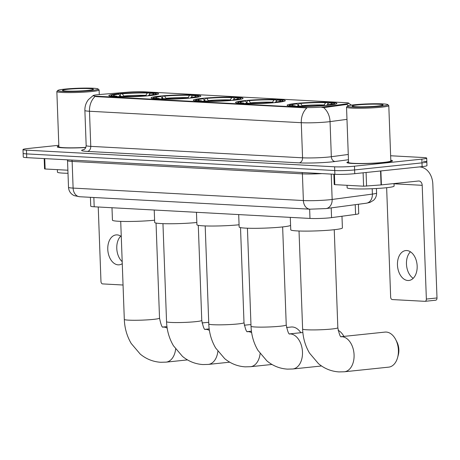 <?xml version="1.0" encoding="UTF-8"?>
<svg xmlns="http://www.w3.org/2000/svg" width="460" height="460" viewBox="0 0 460 460"><rect width="100%" height="100%" fill="white"/><g stroke="black" fill="none" stroke-linecap="round" stroke-linejoin="round"><path stroke-width="0.69" d="M150.023 95.599A24.903 1.955 -2.1 0 0 158.591 93.805A24.903 1.955 -2.1 0 0 144.003 92.558A24.903 1.955 -2.1 0 0 117.392 93.834A24.903 1.955 -2.1 0 0 108.819 95.628A24.903 1.955 -2.1 0 0 123.412 96.87A24.903 1.955 -2.1 0 0 150.023 95.599M276.73 102.448A24.903 1.955 -2.1 0 0 285.303 100.654A24.903 1.955 -2.1 0 0 270.71 99.406A24.903 1.955 -2.1 0 0 244.099 100.682A24.903 1.955 -2.1 0 0 235.526 102.476A24.903 1.955 -2.1 0 0 250.119 103.718A24.903 1.955 -2.1 0 0 276.73 102.448M234.496 100.165A24.903 1.955 -2.1 0 0 243.064 98.371A24.903 1.955 -2.1 0 0 228.47 97.123A24.903 1.955 -2.1 0 0 201.865 98.4A24.903 1.955 -2.1 0 0 193.292 100.194A24.903 1.955 -2.1 0 0 207.886 101.436A24.903 1.955 -2.1 0 0 234.496 100.165M192.257 97.882A24.903 1.955 -2.1 0 0 200.83 96.088A24.903 1.955 -2.1 0 0 186.237 94.84A24.903 1.955 -2.1 0 0 159.626 96.117A24.903 1.955 -2.1 0 0 151.052 97.911A24.903 1.955 -2.1 0 0 165.646 99.153A24.903 1.955 -2.1 0 0 192.257 97.882M328.325 105.236A24.903 1.955 -2.1 0 0 336.898 103.442A24.903 1.955 -2.1 0 0 322.305 102.195A24.903 1.955 -2.1 0 0 295.694 103.471A24.903 1.955 -2.1 0 0 287.12 105.265A24.903 1.955 -2.1 0 0 301.714 106.507A24.903 1.955 -2.1 0 0 328.325 105.236M358.386 204.269L358.731 213.607A14.099 1.104 177.9 0 1 355.586 214.417L331.562 217.626A14.099 1.104 177.9 0 1 329.854 217.827A14.099 1.104 177.9 0 1 309.983 218.437L94.191 206.776A14.099 1.104 177.9 0 1 90.741 206.178L90.419 197.317M323.426 106.938A12.684 0.995 -2.1 0 0 324.961 106.76L345.983 103.954A12.684 0.995 -2.1 0 0 348.812 103.224A12.684 0.995 -2.1 0 0 345.707 102.683L143.974 91.781A12.684 0.995 -2.1 0 0 127.874 92.167L99.256 94.559A12.684 0.995 -2.1 0 0 93.104 95.64A12.684 0.995 -2.1 0 0 96.209 96.18L305.543 107.49A12.684 0.995 -2.1 0 0 323.426 106.938M348.536 161.77A22.787 1.788 -2.1 0 0 346.915 162.501A22.787 1.788 -2.1 0 0 360.272 163.633A22.787 1.788 -2.1 0 0 384.623 162.472A22.787 1.788 -2.1 0 0 392.466 160.827A22.787 1.788 -2.1 0 0 390.799 160.224M346.978 119.358L330.05 121.612A18.797 1.472 177.9 0 1 327.773 121.883A18.797 1.472 177.9 0 1 301.277 122.699A16.445 12.408 -86.9 0 1 306.895 107.922L96.221 96.64L93.104 95.64M348.358 105.719A16.445 12.707 -97.6 0 0 346.955 104.426L324.99 107.439L321.931 107.462M58.822 145.291L27.853 148.534A14.099 1.104 -2.1 0 0 23 149.552L23.138 153.295A14.099 1.104 -2.1 0 0 26.588 153.893L334.742 170.545A14.099 1.104 -2.1 0 0 354.614 169.93L421.981 162.88A14.099 1.104 -2.1 0 0 426.834 161.868A14.099 1.104 -2.1 0 0 423.384 161.27M58.851 146.113A22.787 1.788 -2.1 0 0 57.236 146.843A22.787 1.788 -2.1 0 0 85.801 147.528M23 149.552A14.099 1.104 -2.1 0 0 26.45 150.144L334.604 166.802A14.099 1.104 -2.1 0 0 354.476 166.186L421.849 159.137A14.099 1.104 -2.1 0 0 426.696 158.119A14.099 1.104 -2.1 0 0 423.246 157.527L390.632 155.762M422.119 166.629A14.099 1.104 -2.1 0 0 426.972 165.611L426.834 161.868A14.099 1.104 -2.1 0 1 421.981 162.88L354.614 169.93A14.099 1.104 -2.1 0 1 334.742 170.545L26.588 153.893A14.099 1.104 -2.1 0 1 23.138 153.295L23.276 157.038A14.099 1.104 -2.1 0 0 26.726 157.636L334.88 174.294A14.099 1.104 -2.1 0 0 354.752 173.679L422.119 166.629L421.849 159.137M407.865 280.502A15.036 9.792 -96 0 0 408.877 280.479A15.036 9.792 -96 0 0 417.122 265.282A15.036 9.792 -96 0 0 406.766 250.545A15.036 9.792 -96 0 0 405.749 250.568A15.036 9.792 -96 0 0 397.503 265.771A15.036 9.792 -96 0 0 407.865 280.502M334.431 174.265L334.811 184.644L363.596 186.202L363.107 172.805M419.405 166.911A18.797 14.185 -86.9 0 1 419.658 166.922A18.797 14.185 -86.9 0 1 432.831 184.207L437 297.959A2.352 1.529 84 0 1 435.706 300.213A2.352 1.529 84 0 1 435.545 300.213M386.641 187.709L390.655 297.143A2.352 1.529 -96 0 0 392.276 299.563L424.908 301.329A2.352 1.529 -96 0 0 425.069 301.323A2.352 1.529 -96 0 0 426.362 299.069L422.194 185.317A4.698 3.548 93.1 0 0 418.899 180.998A4.698 3.548 93.1 0 0 418.473 181.01L381.07 184.92L363.596 186.202M334.811 184.644L334.236 184.546L333.862 174.236M413.201 278.317A15.036 9.792 84 0 1 406.571 265.604A15.036 9.792 84 0 1 410.423 251.792M354.395 104.776A20.205 1.587 -2.1 0 0 347.495 106.105A20.205 1.587 -2.1 0 0 358.558 107.237A20.205 1.587 -2.1 0 0 380.868 106.202A20.205 1.587 -2.1 0 0 387.757 104.627A20.205 1.587 -2.1 0 0 375.251 103.741A20.205 1.587 -2.1 0 0 354.395 104.776M347.495 106.105L346.593 107.065A21.143 1.662 -2.1 0 0 346.535 107.203A21.143 1.662 -2.1 0 0 358.926 108.255A21.143 1.662 -2.1 0 0 381.518 107.174A21.143 1.662 -2.1 0 0 388.798 105.65A21.143 1.662 -2.1 0 0 388.723 105.524L387.757 104.627M346.535 107.203L348.559 162.438A21.143 1.662 -2.1 0 0 360.95 163.495A21.143 1.662 -2.1 0 0 383.542 162.414A21.143 1.662 -2.1 0 0 390.822 160.891L388.798 105.65M348.536 161.822A22.551 1.771 -2.1 0 0 347.15 162.489A22.551 1.771 -2.1 0 0 360.37 163.616A22.551 1.771 -2.1 0 0 384.468 162.46A22.551 1.771 -2.1 0 0 392.23 160.839A22.551 1.771 -2.1 0 0 390.799 160.275M347.047 185.305L347.139 187.801A23.494 1.846 -2.1 0 0 360.904 188.974A23.494 1.846 -2.1 0 0 386.009 187.772A23.494 1.846 -2.1 0 0 394.093 186.081L394.001 183.569M377.792 106.041A15.508 1.219 -2.1 0 0 383.082 105.018A15.508 1.219 -2.1 0 0 374.589 104.15A15.508 1.219 -2.1 0 0 357.472 104.943A15.508 1.219 -2.1 0 0 352.188 106.151A15.508 1.219 -2.1 0 0 361.778 106.829A15.508 1.219 -2.1 0 0 377.792 106.041M386.21 332.062A17.618 11.477 -96 0 0 385.02 332.091L341.136 336.685A17.618 11.477 84 0 1 341.883 336.697A17.618 11.477 84 0 1 354.027 353.97A17.618 11.477 84 0 1 344.362 371.778L388.688 367.143A17.618 11.477 -96 0 0 397.595 357.575A17.618 11.477 -96 0 0 395.715 339.606A17.618 11.477 -96 0 0 386.21 332.062M290.294 217.373L290.749 229.816A25.846 2.03 -2.1 0 0 305.894 231.11A25.846 2.03 -2.1 0 0 333.506 229.787A25.846 2.03 -2.1 0 0 342.401 227.924L341.975 216.234M298.69 106.03L298.626 104.282L299.213 103.379A22.367 1.754 -2.1 0 1 327.255 102.511L328.02 103.851M298.574 106.024L297.091 103.828L295.665 103.753A22.367 1.754 -2.1 0 0 289.725 105.029A22.367 1.754 -2.1 0 0 293.687 106.024L293.48 106.335M328.532 105.213L328.354 104.955A22.367 1.754 -2.1 0 0 334.288 103.396A22.367 1.754 -2.1 0 0 330.332 102.678L328.693 102.85L327.152 105.144M297.091 103.828A20.205 1.587 -2.1 0 0 291.887 105.213A20.205 1.587 -2.1 0 0 295.326 105.852L293.687 106.024M327.255 102.511L325.617 102.683A20.205 1.587 -2.1 0 0 300.633 103.454L299.213 103.379M328.354 104.955L326.928 104.88A20.205 1.587 -2.1 0 0 332.143 103.741A20.205 1.587 -2.1 0 0 328.693 102.85M295.326 105.852L295.826 106.427M323.897 105.277L325.617 102.683M300.633 103.454L302.364 106.099M326.589 105.403L326.928 104.88M324.961 105.553L324.812 105.323A22.367 1.754 -2.1 0 1 296.763 106.191L296.591 106.45M296.763 106.191L298.408 106.018A20.205 1.587 -2.1 0 0 323.386 105.248L324.812 105.323M395.715 339.606L396.894 341.901A12.92 8.418 84 0 1 398.274 355.08L397.595 357.575M238.7 214.584L239.154 227.027A25.846 2.03 -2.1 0 0 254.299 228.321A25.846 2.03 -2.1 0 0 281.911 226.998A25.846 2.03 -2.1 0 0 290.588 225.411M247.095 103.241L247.031 101.493L247.618 100.59A22.367 1.754 -2.1 0 1 275.661 99.722L276.425 101.062M246.98 103.235L245.496 101.039L244.07 100.964A22.367 1.754 -2.1 0 0 238.13 102.241A22.367 1.754 -2.1 0 0 242.092 103.235L241.885 103.546M276.931 102.425L276.759 102.166A22.367 1.754 -2.1 0 0 282.693 100.608A22.367 1.754 -2.1 0 0 278.737 99.889L277.098 100.061L275.557 102.356M245.496 101.039A20.205 1.587 -2.1 0 0 240.292 102.425A20.205 1.587 -2.1 0 0 243.731 103.063L242.092 103.235M275.661 99.722L274.016 99.895A20.205 1.587 -2.1 0 0 249.038 100.665L247.618 100.59M276.759 102.166L275.333 102.091A20.205 1.587 -2.1 0 0 280.548 100.953A20.205 1.587 -2.1 0 0 277.098 100.061M243.731 103.063L244.231 103.638M272.303 102.488L274.016 99.895M249.038 100.665L250.763 103.31M274.994 102.614L275.333 102.091M273.366 102.764L273.217 102.534A22.367 1.754 -2.1 0 1 245.168 103.402L244.996 103.661M245.168 103.402L246.813 103.23A20.205 1.587 -2.1 0 0 271.791 102.459L273.217 102.534M343.896 336.392A17.618 11.477 -96 0 0 338.094 330.263M300.823 332.712A17.618 11.477 -96 0 0 292.376 326.991A17.618 11.477 -96 0 0 291.186 327.02L286.505 327.509M196.46 212.302L196.92 224.744A25.846 2.03 -2.1 0 0 211.703 226.038A25.846 2.03 -2.1 0 0 239.073 224.779M204.861 100.959L204.792 99.21L205.378 98.308A22.367 1.754 -2.1 0 1 233.421 97.439L234.186 98.779M204.74 100.953L203.257 98.756L201.831 98.681A22.367 1.754 -2.1 0 0 195.891 99.958A22.367 1.754 -2.1 0 0 199.853 100.953L199.646 101.263M234.698 100.142L234.525 99.883A22.367 1.754 -2.1 0 0 240.453 98.325A22.367 1.754 -2.1 0 0 236.503 97.606L234.859 97.779L233.318 100.073M203.257 98.756A20.205 1.587 -2.1 0 0 198.053 100.142A20.205 1.587 -2.1 0 0 201.497 100.78L199.853 100.953M233.421 97.439L231.782 97.612A20.205 1.587 -2.1 0 0 206.804 98.382L205.378 98.308M234.525 99.883L233.099 99.808A20.205 1.587 -2.1 0 0 238.314 98.67A20.205 1.587 -2.1 0 0 234.859 97.779M201.497 100.78L201.992 101.355M230.069 100.205L231.782 97.612M206.804 98.382L208.529 101.027M232.754 100.332L233.099 99.808M231.127 100.481L230.977 100.251A22.367 1.754 -2.1 0 1 202.935 101.12L202.762 101.378M202.935 101.12L204.573 100.947A20.205 1.587 -2.1 0 0 229.552 100.176L230.977 100.251M250.97 324.794A17.618 11.477 -96 0 0 250.142 324.708A17.618 11.477 -96 0 0 248.952 324.737L244.271 325.226M154.227 210.019L154.681 222.462A25.846 2.03 -2.1 0 0 169.464 223.755A25.846 2.03 -2.1 0 0 196.834 222.496M162.621 98.676L162.558 96.928L163.145 96.025A22.367 1.754 -2.1 0 1 191.187 95.157L191.952 96.496M162.506 98.67L161.023 96.473L159.597 96.399A22.367 1.754 -2.1 0 0 153.657 97.675A22.367 1.754 -2.1 0 0 157.619 98.67L157.412 98.98M192.464 97.859L192.286 97.6A22.367 1.754 -2.1 0 0 198.22 96.042A22.367 1.754 -2.1 0 0 194.264 95.323L192.625 95.496L191.084 97.79M161.023 96.473A20.205 1.587 -2.1 0 0 155.819 97.859A20.205 1.587 -2.1 0 0 159.258 98.498L157.619 98.67M191.187 95.157L189.549 95.329A20.205 1.587 -2.1 0 0 164.565 96.1L163.145 96.025M192.286 97.6L190.86 97.526A20.205 1.587 -2.1 0 0 196.075 96.387A20.205 1.587 -2.1 0 0 192.625 95.496M159.258 98.498L159.758 99.073M187.829 97.922L189.549 95.329M164.565 96.1L166.29 98.745M190.52 98.049L190.86 97.526M188.893 98.198L188.744 97.968A22.367 1.754 -2.1 0 1 160.695 98.837L160.523 99.096M160.695 98.837L162.34 98.664A20.205 1.587 -2.1 0 0 187.318 97.894L188.744 97.968M208.731 322.512A17.618 11.477 -96 0 0 207.903 322.425A17.618 11.477 -96 0 0 206.712 322.454L202.032 322.943M111.987 207.736L112.447 220.179A25.846 2.03 -2.1 0 0 127.23 221.473A25.846 2.03 -2.1 0 0 154.6 220.213M120.388 96.393L120.319 94.645L120.905 93.742A22.367 1.754 -2.1 0 1 148.948 92.874L149.713 94.214M120.267 96.387L118.784 94.191L117.357 94.116A22.367 1.754 -2.1 0 0 111.418 95.392A22.367 1.754 -2.1 0 0 115.379 96.387L115.178 96.698M150.224 95.576L150.052 95.318A22.367 1.754 -2.1 0 0 155.98 93.759A22.367 1.754 -2.1 0 0 152.03 93.041L150.386 93.213L148.844 95.507M118.784 94.191A20.205 1.587 -2.1 0 0 113.58 95.576A20.205 1.587 -2.1 0 0 117.024 96.215L115.379 96.387M148.948 92.874L147.309 93.046A20.205 1.587 -2.1 0 0 122.331 93.817L120.905 93.742M150.052 95.318L148.626 95.243A20.205 1.587 -2.1 0 0 153.841 94.104A20.205 1.587 -2.1 0 0 150.386 93.213M117.024 96.215L117.518 96.79M145.596 95.64L147.309 93.046M122.331 93.817L124.056 96.462M148.281 95.766L148.626 95.243M146.654 95.916L146.504 95.686A22.367 1.754 -2.1 0 1 118.462 96.554L118.289 96.813M118.462 96.554L120.1 96.381A20.205 1.587 -2.1 0 0 145.078 95.611L146.504 95.686M121.273 236.498A15.036 9.792 -96 0 0 117.081 234.887A15.036 9.792 -96 0 0 116.064 234.916A15.036 9.792 -96 0 0 107.818 250.113A15.036 9.792 -96 0 0 118.18 264.851A15.036 9.792 -96 0 0 119.192 264.822A15.036 9.792 -96 0 0 122.268 263.683M44.746 158.608L45.132 168.987L67.89 170.217M98.239 206.994L100.97 281.486A2.352 1.529 -96 0 0 102.591 283.906L123.05 285.016M45.132 168.987L44.557 168.889L44.177 158.579M122.193 261.648A15.036 9.792 84 0 1 120.738 236.135M64.71 89.119A20.205 1.587 -2.1 0 0 57.816 90.448A20.205 1.587 -2.1 0 0 68.879 91.58A20.205 1.587 -2.1 0 0 91.183 90.551A20.205 1.587 -2.1 0 0 98.072 88.97A20.205 1.587 -2.1 0 0 85.571 88.084A20.205 1.587 -2.1 0 0 64.71 89.119M57.816 90.448L56.913 91.413A21.143 1.662 -2.1 0 0 56.85 91.546A21.143 1.662 -2.1 0 0 69.242 92.598A21.143 1.662 -2.1 0 0 91.833 91.517A21.143 1.662 -2.1 0 0 99.113 89.993A21.143 1.662 -2.1 0 0 99.044 89.867L98.072 88.97M56.85 91.546L58.874 146.78A21.143 1.662 -2.1 0 0 85.859 147.39M58.851 146.165A22.551 1.771 -2.1 0 0 57.465 146.832A22.551 1.771 -2.1 0 0 85.807 147.505M57.362 169.648L57.454 172.149A23.494 1.846 -2.1 0 0 67.999 173.293M88.107 90.384A15.508 1.219 -2.1 0 0 93.397 89.361A15.508 1.219 -2.1 0 0 84.904 88.492A15.508 1.219 -2.1 0 0 67.787 89.286A15.508 1.219 -2.1 0 0 62.502 90.493A15.508 1.219 -2.1 0 0 72.093 91.172A15.508 1.219 -2.1 0 0 88.107 90.384M331.206 207.891L331.562 217.626M324.961 106.76L324.99 107.439M345.983 103.954L346.006 104.633M96.209 96.18L96.221 96.64M305.543 107.49L305.561 107.95M309.643 209.168L309.983 218.437M355.229 204.689L355.586 214.417M93.851 197.501L94.191 206.776M348.461 159.729L335.156 161.506A23.494 1.846 177.9 0 1 299.19 162.863L87.394 151.415A4.698 3.548 93.1 0 0 90.764 146.36L302.565 157.809A18.797 1.472 -2.1 0 0 329.061 156.992A18.797 1.472 -2.1 0 0 331.338 156.722L348.266 154.468M87.394 151.415A23.494 1.846 177.9 0 1 84.111 149.5M86.169 145.567A18.797 1.472 -2.1 0 0 90.764 146.36L89.481 111.251A18.797 1.472 177.9 0 1 84.882 110.457L86.169 145.567C85.773 149.546 83.013 149.96 83.726 149.695M323.466 107.496A16.445 12.707 -97.6 0 1 330.05 121.612L331.338 156.722A4.698 3.628 82.4 0 0 335.156 161.506M95.093 96.479A16.445 12.408 93.1 0 0 89.481 111.251L301.277 122.699L302.565 157.809A4.698 3.548 93.1 0 1 299.19 162.863M26.45 150.144L26.726 157.636M334.604 166.802L334.88 174.294M354.476 166.186L354.752 173.679M302.013 172.517A2.352 1.771 -86.9 0 1 302.404 173.857L72.134 161.414L73.111 188.094A9.395 7.09 93.1 0 0 79.695 196.736L74.175 195.638L72.617 194.758C70.075 192.924 68.707 190.434 68.511 187.3A18.797 1.472 -2.1 0 0 73.111 188.094L303.381 200.543A18.797 1.472 -2.1 0 0 329.877 199.72A18.797 1.472 -2.1 0 0 332.154 199.456L331.223 174.093M321.96 173.592A18.797 1.472 177.9 0 1 302.404 173.857L303.381 200.543A9.395 7.09 93.1 0 0 309.965 209.185L79.695 196.736M366.344 203.205A9.395 7.262 -97.6 0 0 372.393 194.091A18.797 1.472 -2.1 0 0 376.591 193.005C376.636 195.822 375.665 198.22 373.664 200.203L369.995 202.417L366.344 203.205L326.1 208.57A9.395 7.262 -97.6 0 0 332.154 199.456L372.393 194.091L372.197 188.726M71.743 160.068A2.352 1.771 -86.9 0 1 72.134 161.414A18.797 1.472 177.9 0 1 67.534 160.62L68.511 187.3M394.013 183.793L422.194 185.317M380.886 170.942L381.397 184.886M426.362 299.069L437 297.959M381.07 184.92L380.558 170.976M366.079 172.494L366.58 186.127M341.32 336.8C340.371 337.312 339.21 334.293 337.835 327.75A17.618 1.38 177.9 0 1 331.769 329.015A17.618 1.38 177.9 0 1 306.929 329.785A17.618 1.38 177.9 0 1 302.617 329.038L299.023 231M296.694 106.294A18.072 1.42 -2.1 0 0 295.929 106.432M324.07 104.978A18.072 1.42 -2.1 0 0 302.122 105.656M289.725 334.012C288.776 334.523 287.615 331.505 286.241 324.961A17.618 1.38 177.9 0 1 280.174 326.226A17.618 1.38 177.9 0 1 255.334 326.997A17.618 1.38 177.9 0 1 251.022 326.249L247.428 228.212M289.558 333.908A17.618 11.477 84 0 1 290.289 333.914A17.618 11.477 84 0 1 302.433 351.181A17.618 11.477 84 0 1 292.767 368.989L321.546 365.982M245.099 103.506A18.072 1.42 -2.1 0 0 244.335 103.644M272.475 102.189A18.072 1.42 -2.1 0 0 250.527 102.867M247.492 331.729C246.543 332.241 245.375 329.222 244.001 322.678A17.618 1.38 177.9 0 1 237.935 323.943A17.618 1.38 177.9 0 1 213.095 324.714A17.618 1.38 177.9 0 1 208.782 323.966L205.189 225.929M247.325 331.625A17.618 11.477 84 0 1 248.055 331.625A17.618 11.477 84 0 1 251.643 332.672M260.107 353.619A17.618 11.477 84 0 1 250.533 366.706L271.981 364.464M202.866 101.223A18.072 1.42 -2.1 0 0 202.095 101.361M230.242 99.906A18.072 1.42 -2.1 0 0 208.288 100.585M205.252 329.446C204.303 329.958 203.142 326.939 201.767 320.396A17.618 1.38 177.9 0 1 195.701 321.661A17.618 1.38 177.9 0 1 170.861 322.431A17.618 1.38 177.9 0 1 166.549 321.684L162.955 223.646M209.191 328.9L205.068 329.331A17.618 11.477 84 0 1 205.815 329.343A17.618 11.477 84 0 1 209.403 330.389M217.867 351.336A17.618 11.477 84 0 1 208.294 364.423L229.747 362.181M160.626 98.94A18.072 1.42 -2.1 0 0 159.861 99.078M188.002 97.623A18.072 1.42 -2.1 0 0 166.054 98.302M163.018 327.163C162.07 327.675 160.902 324.656 159.528 318.113A17.618 1.38 177.9 0 1 153.467 319.378A17.618 1.38 177.9 0 1 128.622 320.148A17.618 1.38 177.9 0 1 124.309 319.401L120.715 221.363M166.957 326.617L162.834 327.048A17.618 11.477 84 0 1 163.582 327.06A17.618 11.477 84 0 1 167.17 328.106M175.634 349.054A17.618 11.477 84 0 1 166.06 362.141L187.507 359.898M118.392 96.657A18.072 1.42 -2.1 0 0 117.622 96.795M145.768 95.341A18.072 1.42 -2.1 0 0 123.815 96.019M93.213 95.53L88.492 99.55C85.98 102.752 84.778 106.386 84.882 110.457M348.818 103.402L351.469 105.127M426.696 158.119L426.834 161.868M326.1 208.57L309.965 209.185M376.591 193.005L376.424 188.519M67.361 159.833L67.534 160.62M435.706 300.213L425.069 301.323M302.617 329.038C302.956 337.83 305.262 345.862 309.534 353.13L318.527 363.722C324.541 368.684 331.372 371.416 339.026 371.916L344.362 371.778M289.725 105.029L288.892 105.921M334.288 103.396L335.179 104.219M334.242 229.707L337.835 327.75M251.022 326.249C251.361 335.041 253.667 343.074 257.939 350.342L266.932 360.933C272.947 365.895 279.778 368.627 287.431 369.127L292.767 368.989M289.541 333.897L302.853 332.499M238.13 102.241L237.297 103.132M282.693 100.608L283.584 101.436M282.641 226.918L286.241 324.961M208.782 323.966C209.122 332.758 211.427 340.791 215.7 348.059L224.698 358.65C230.707 363.613 237.544 366.344 245.197 366.844L250.533 366.706M247.308 331.614L251.43 331.183M195.891 99.958L195.063 100.849M240.453 98.325L241.35 99.153M240.517 227.625L244.001 322.678M166.549 321.684C166.888 330.475 169.194 338.508 173.466 345.776L182.459 356.368C188.473 361.33 195.304 364.061 202.958 364.561L208.294 364.423M153.657 97.675L152.823 98.566M198.22 96.042L199.111 96.87M198.283 225.342L201.767 320.396M124.309 319.401C124.648 328.193 126.954 336.225 131.226 343.493L140.225 354.085C146.234 359.047 153.071 361.778 160.724 362.279L166.06 362.141M111.418 95.392L110.59 96.284M155.98 93.759L156.877 94.587M156.043 223.06L159.528 318.113M99.279 94.559L99.113 89.993"/></g></svg>
